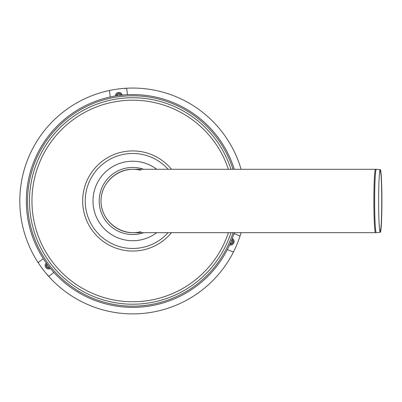 <?xml version="1.0" encoding="UTF-8"?>
<svg xmlns="http://www.w3.org/2000/svg" width="402" height="402" viewBox="0 0 402 402"><rect width="100%" height="100%" fill="white"/><g stroke="black" fill="none" stroke-linecap="round" stroke-linejoin="round"><path stroke-width="0.6" d="M156.715 232.678A39.758 39.758 0 0 1 103.354 174.182A39.758 39.758 0 0 1 156.715 169.272M140.785 170.312C121.484 164.966 100.756 180.95 101.023 200.975C100.756 220.999 121.484 236.984 140.785 231.632M379.252 225.628A30.286 1.583 90 0 0 380.176 231.256A30.286 1.583 90 0 0 381.754 200.975A30.286 1.583 90 0 0 380.176 170.689A30.286 1.583 90 0 0 379.252 176.317M380.267 169.654A31.321 1.638 90 0 0 379.277 175.895A31.321 1.638 90 0 0 379.277 226.055A31.321 1.638 90 0 0 380.267 232.296A31.321 1.638 90 0 0 381.9 200.975A31.321 1.638 90 0 0 380.267 169.654L376.307 169.307A8.683 8.673 -90 0 0 375.543 169.272A31.703 1.658 90 0 0 373.885 200.975A31.703 1.658 90 0 0 375.543 232.678L376.307 232.642A31.668 1.658 -90 0 1 374.644 201.045A31.668 1.658 -90 0 1 376.302 169.307A31.668 1.658 -90 0 1 376.307 169.307L132.725 169.272C115.761 169.147 100.897 184.01 101.023 200.975C100.897 217.939 115.761 232.803 132.725 232.678L375.543 232.678M232.999 232.678A105.168 105.168 0 0 1 71.134 286.224A105.168 105.168 0 0 1 71.134 115.726A105.168 105.168 0 0 1 232.999 169.272M234.291 232.678A106.399 106.399 0 0 1 70.521 287.294A106.399 106.399 0 0 1 70.521 114.655A106.399 106.399 0 0 1 234.291 169.272M241.094 169.272A112.912 112.912 0 0 0 52.883 121.133A112.912 112.912 0 0 0 66.591 292.49A112.912 112.912 0 0 0 241.094 232.678M46.054 265.481A2.608 2.608 0 0 0 49.903 267.767A2.608 2.608 0 0 1 46.773 263.682M46.255 262.973A3.472 3.472 0 0 0 50.461 268.451A3.472 3.472 0 0 1 46.255 262.973M47.295 264.4A1.739 1.739 0 0 0 49.351 267.074M233.828 242.853A3.472 3.472 0 0 0 232.291 238.476A3.472 3.472 0 0 1 229.648 244.858A3.472 3.472 0 0 0 233.828 242.853M230.009 244.059A2.608 2.608 0 0 0 231.979 239.301M230.366 243.245A1.739 1.739 0 0 0 231.652 240.13M122.268 95.093A3.472 3.472 0 0 0 115.419 95.993A3.472 3.472 0 0 1 122.268 95.093M121.394 95.184A2.608 2.608 0 0 0 116.289 95.852M120.51 95.279A1.739 1.739 0 0 0 117.168 95.721M126.238 88.249L126.695 88.626L127.494 94.706M53.883 272.42L49.019 276.154L48.426 276.094A112.912 112.912 0 0 1 38.346 262.953L38.441 262.37L43.305 258.637M233.592 251.717L233.034 251.923L227.371 249.582M124.957 88.741L124.489 88.365M110.274 96.972L109.47 90.892L109.816 90.41M47.275 274.782L47.868 274.842M239.929 236.416L239.682 235.879L234.019 233.532M143.635 232.678A33.527 33.527 0 0 1 99.656 195.442A33.527 33.527 0 0 1 143.635 169.272M171.468 232.678A50.064 50.064 0 0 1 82.661 200.975A50.064 50.064 0 0 1 171.468 169.272M168.096 232.678A47.501 47.501 0 0 1 85.224 200.975A47.501 47.501 0 0 1 168.096 169.272M228.386 232.678A100.776 100.776 0 0 1 31.949 200.975A100.776 100.776 0 0 1 228.386 169.272M230.969 232.678A103.234 103.234 0 0 1 29.492 200.975A103.234 103.234 0 0 1 230.969 169.272M380.267 232.296L376.307 232.642"/></g></svg>
